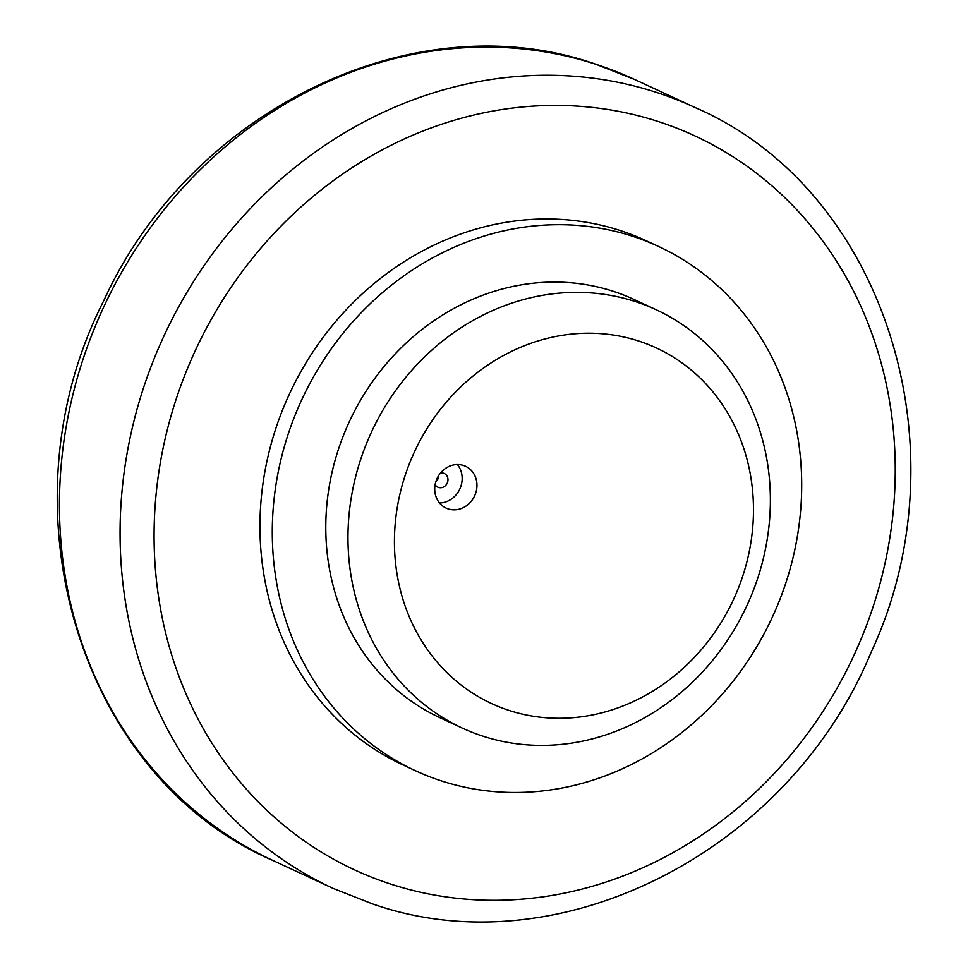 <?xml version="1.0" encoding="UTF-8"?>
<svg xmlns="http://www.w3.org/2000/svg" width="968" height="968" viewBox="0 0 968 968"><rect width="100%" height="100%" fill="white"/><g stroke="black" fill="none" stroke-linecap="round" stroke-linejoin="round"><path stroke-width="1.45" d="M632.866 236.349A288.948 259.194 114.9 0 0 295.724 413.639A288.948 259.194 114.9 0 0 415.369 770.697A288.948 259.194 114.9 0 0 441.118 780.825A288.948 259.194 114.9 0 0 778.26 603.548A288.948 259.194 114.9 0 0 658.615 246.489A288.948 259.194 114.9 0 0 632.866 236.349M415.369 770.697L403.051 764.974A288.948 259.194 -65.1 0 1 283.394 407.915A288.948 259.194 -65.1 0 1 620.536 230.638A288.948 259.194 -65.1 0 1 646.285 240.766L658.615 246.489M362.31 454.621A230.541 206.801 114.9 0 0 462.135 728.009A230.541 206.801 114.9 0 0 756.044 583.147A230.541 206.801 114.9 0 0 656.207 309.76A230.541 206.801 114.9 0 0 362.31 454.621M406.62 471.126A195.959 175.789 114.9 0 0 508.938 710.379A195.959 175.789 114.9 0 0 741.294 580.364A195.959 175.789 114.9 0 0 638.977 341.111A195.959 175.789 114.9 0 0 406.62 471.126M462.135 728.009L439.956 717.712A230.541 206.801 -65.1 0 1 340.131 444.324A230.541 206.801 -65.1 0 1 634.028 299.463L656.207 309.76M437.851 476.958A7.562 6.776 -65.1 0 1 437.596 477.829A7.562 6.776 -65.1 0 1 436.411 480.055M435.116 484.666A7.562 6.776 114.9 0 0 437.875 487.182A7.562 6.776 114.9 0 0 447.506 482.427A7.562 6.776 114.9 0 0 444.239 473.473A7.562 6.776 114.9 0 0 440.537 472.989M438.734 475.469A7.562 6.776 -65.1 0 1 438.262 478.144A7.562 6.776 -65.1 0 1 435.854 481.689M448.196 508.914A23.05 20.679 -65.1 0 1 446.139 508.103A23.05 20.679 -65.1 0 1 436.592 479.608A23.05 20.679 -65.1 0 1 463.49 465.463A23.05 20.679 -65.1 0 1 465.548 466.274A23.05 20.679 -65.1 0 1 475.094 494.769A23.05 20.679 -65.1 0 1 448.196 508.914M457.368 464.531A23.05 20.679 -65.1 0 1 459.812 489.034A23.05 20.679 -65.1 0 1 439.532 502.973M657.103 92.601A430.349 386.038 114.9 0 0 146.833 378.113A430.349 386.038 114.9 0 0 333.173 888.43L372.087 903.749C557.919 969.343 788.242 852.106 870.958 652.674C966.294 448.426 884.268 189.341 695.46 107.702A430.349 386.038 114.9 0 0 657.103 92.601M179.237 390.116A404.527 362.867 114.9 0 0 390.455 884.002A404.527 362.867 114.9 0 0 870.099 615.624A404.527 362.867 114.9 0 0 658.881 121.738A404.527 362.867 114.9 0 0 179.237 390.116M86.2 349.98A430.349 386.038 114.9 0 0 272.54 860.298C78.505 776.747 -1.428 506.252 103.987 300.225C191.398 109.287 415.115 0.738 595.913 64.251L634.827 79.57A430.349 386.038 114.9 0 0 596.469 64.469A430.349 386.038 114.9 0 0 86.2 349.98M333.173 888.43L272.54 860.298M695.46 107.702L634.827 79.57"/></g></svg>
